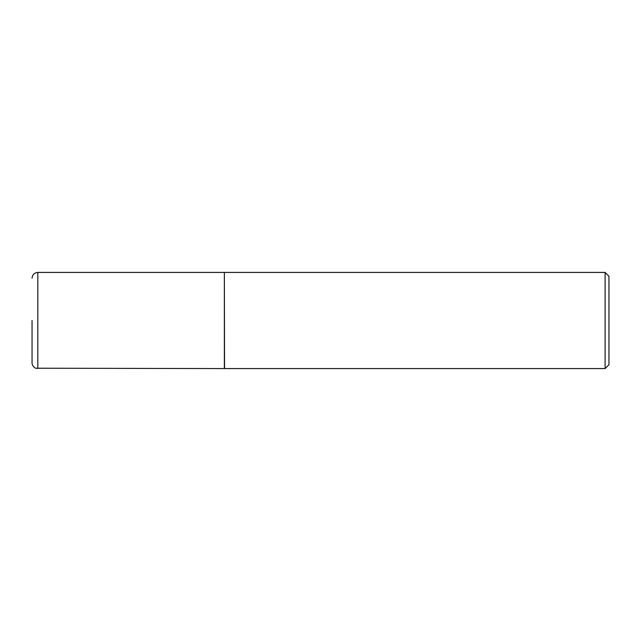 <?xml version="1.0" encoding="UTF-8"?>
<svg xmlns="http://www.w3.org/2000/svg" width="641" height="641" viewBox="0 0 641 641"><rect width="100%" height="100%" fill="white"/><g stroke="black" fill="none" stroke-linecap="round" stroke-linejoin="round"><path stroke-width="0.96" d="M37.819 368.575L37.819 272.425L224.35 272.425L224.35 368.575L35.824 368.214C35.6 368.463 31.938 366.251 32.05 362.806L32.05 320.5M224.35 272.617L224.542 368.575L605.104 368.575L605.104 272.425L608.95 276.271L608.95 364.729L605.104 368.575M37.819 272.425C34.318 272.77 32.395 274.693 32.05 278.194M224.542 272.425L605.104 272.425"/></g></svg>
